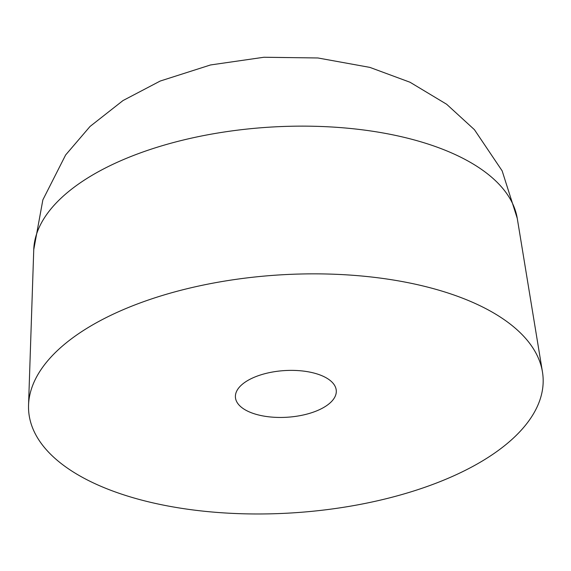 <?xml version="1.0" encoding="UTF-8"?>
<svg xmlns="http://www.w3.org/2000/svg" width="571" height="571" viewBox="0 0 571 571"><rect width="100%" height="100%" fill="white"/><g stroke="black" fill="none" stroke-linecap="round" stroke-linejoin="round"><path stroke-width="0.86" d="M66.086 342.985A257.749 119.153 176.3 0 0 28.55 405.132A257.749 119.153 176.3 0 0 293.537 512.822A257.749 119.153 176.3 0 0 542.45 371.899A257.749 119.153 176.3 0 0 345.997 274.815A257.749 119.153 176.3 0 0 66.086 342.985M242.761 383.926A50.541 23.361 176.3 0 0 235.416 397.173A50.541 23.361 176.3 0 0 287.356 417.23A50.541 23.361 176.3 0 0 336.283 390.65A50.541 23.361 176.3 0 0 298.754 370.636A50.541 23.361 176.3 0 0 242.761 383.926M33.753 249.634A242.511 112.109 -3.7 0 1 69.07 191.178A242.511 112.109 -3.7 0 1 332.429 127.04A242.511 112.109 -3.7 0 1 517.262 218.386L542.45 371.899M28.55 405.132L33.753 249.655L42.861 199.879L65.629 154.977L90.061 126.441L123.001 100.56L160.215 81.039L210.528 64.958L263.909 57.257L317.897 57.971L369.88 67.392L410.028 82.245L446.636 104.25L474.422 129.674L502.145 170.85L517.262 218.386"/></g></svg>
